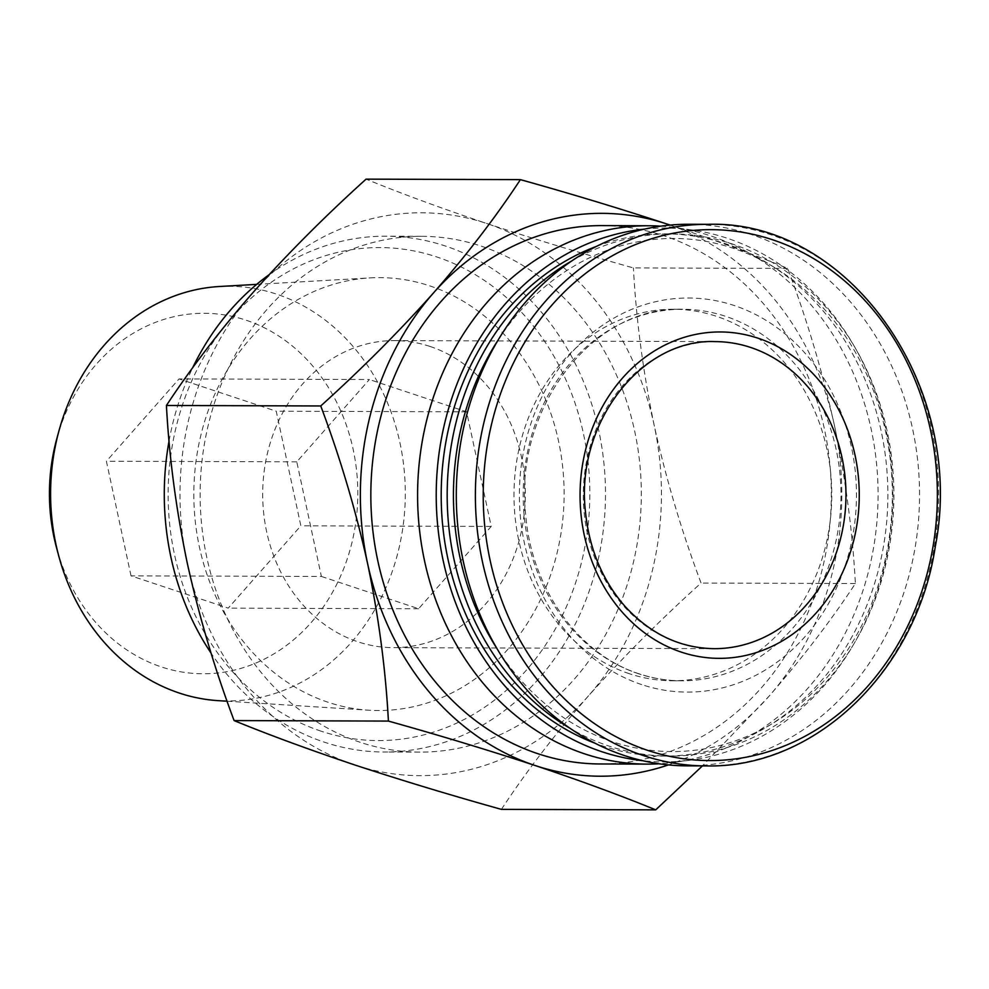 <?xml version="1.0" encoding="UTF-8"?>
<svg xmlns="http://www.w3.org/2000/svg" width="989" height="989" viewBox="0 0 989 989"><rect width="100%" height="100%" fill="white"/><g stroke="black" fill="none" stroke-linecap="round" stroke-linejoin="round"><path stroke-width="0.74" stroke-dasharray="4.95 3.71" d="M670.097 225.084A281.432 240.723 -89.8 0 1 834.568 426.012C845.694 479.554 852.629 532.07 855.374 583.522C831.094 620.511 802.153 658.241 768.577 696.738L702.462 765.869M667.081 224.058C712.377 239.227 752.58 254.012 787.714 268.415C807.073 319.892 822.7 372.42 834.568 426.012A281.432 240.723 -89.8 0 1 768.577 696.738A281.432 240.723 -89.8 0 1 668.391 764.905M688.777 224.268A270.788 231.624 -89.8 0 1 919.547 495.786A270.788 231.624 -89.8 0 1 687.071 765.845M629.325 673.707A185.771 158.895 -89.8 0 1 515.566 469.145A185.771 158.895 -89.8 0 1 673.472 309.248A185.771 158.895 -89.8 0 1 831.786 495.514A185.771 158.895 -89.8 0 1 672.297 680.778A185.771 158.895 -89.8 0 1 629.325 673.707M498.233 339.87A256.559 219.459 -89.8 0 1 783.103 273.026A256.559 219.459 -89.8 0 1 874.857 595.143A256.559 219.459 -89.8 0 1 612.723 741.812A256.559 219.459 -89.8 0 1 497.257 649.056M571.753 260.923A261.121 223.353 -89.8 0 1 671.358 233.886A261.121 223.353 -89.8 0 1 893.883 495.712A261.121 223.353 -89.8 0 1 669.701 756.128A261.121 223.353 -89.8 0 1 609.298 746.188A261.121 223.353 -89.8 0 1 570.282 728.46M596.528 246.348A261.121 223.353 -89.8 0 1 665.362 233.861A261.121 223.353 -89.8 0 1 887.887 495.687A261.121 223.353 -89.8 0 1 663.718 756.103A261.121 223.353 -89.8 0 1 603.302 746.176A261.121 223.353 -89.8 0 1 594.958 743.196M644.544 229.102A266.931 228.323 -89.8 0 1 691.744 229.93A266.931 228.323 -89.8 0 1 892.857 495.712A266.931 228.323 -89.8 0 1 690.062 760.207A266.931 228.323 -89.8 0 1 642.862 760.726M660.788 226.16A269.181 230.252 -89.8 0 1 675.264 227.631A269.181 230.252 -89.8 0 1 878.084 495.662A269.181 230.252 -89.8 0 1 673.583 762.395A269.181 230.252 -89.8 0 1 659.082 763.78M601.93 225.603A269.181 230.252 -89.8 0 1 831.329 495.514A269.181 230.252 -89.8 0 1 600.236 763.965M787.714 268.415L633.405 267.92C581.668 253.468 532.774 238.658 486.724 223.489C441.428 208.32 401.213 193.535 366.078 179.145M501.411 809.373C525.691 772.397 554.631 734.654 588.22 696.169C622.526 657.697 660.133 619.992 701.065 583.04C681.705 531.563 666.079 479.022 654.211 425.443C643.085 371.889 636.15 319.385 633.405 267.92M855.374 583.522L701.065 583.04M131.018 575.845L106.404 461.245L179.021 378.923L276.24 411.214L300.854 525.814L228.236 608.136L131.018 575.845L321.388 576.451L296.787 461.838L369.392 379.529L179.021 378.923M56.818 438.634A180.245 154.185 -89.8 0 1 249.117 321.252A180.245 154.185 -89.8 0 1 351.429 544.667A180.245 154.185 -89.8 0 1 161.355 666.92A180.245 154.185 -89.8 0 1 56.472 547.498M219.459 286.501A207.344 177.352 -89.8 0 1 405.305 494.166A207.344 177.352 -89.8 0 1 218.149 700.645M328.212 702.301A216.455 185.141 -89.8 0 1 195.056 469.478A216.455 185.141 -89.8 0 1 370.109 277.897A216.455 185.141 -89.8 0 1 564.113 494.673A216.455 185.141 -89.8 0 1 368.749 710.213A216.455 185.141 -89.8 0 1 328.212 702.301M321.165 731.205A246.496 210.842 -89.8 0 1 232.279 317.197A246.496 210.842 -89.8 0 1 583.485 433.85A246.496 210.842 -89.8 0 1 321.165 731.205M268.996 274.794A257.894 220.596 -89.8 0 1 385.698 236.21A257.894 220.596 -89.8 0 1 605.478 494.797A257.894 220.596 -89.8 0 1 384.066 751.999A257.894 220.596 -89.8 0 1 324.404 742.195A257.894 220.596 -89.8 0 1 211.102 653.173M169.07 440.909A257.894 220.596 -89.8 0 1 192.608 367.883M360.243 742.306A257.894 220.596 -89.8 0 1 202.312 458.303A257.894 220.596 -89.8 0 1 421.537 236.322A257.894 220.596 -89.8 0 1 641.317 494.908A257.894 220.596 -89.8 0 1 419.905 752.11A257.894 220.596 -89.8 0 1 360.243 742.306M588.22 696.169A281.432 240.723 -89.8 0 1 354.73 764.942A281.432 240.723 -89.8 0 1 187.242 562.988A281.432 240.723 -89.8 0 1 253.233 292.262A281.432 240.723 -89.8 0 1 486.724 223.489A281.432 240.723 -89.8 0 1 654.211 425.443A281.432 240.723 -89.8 0 1 588.22 696.169M430.005 346.447A153.53 131.327 90.2 0 0 394.487 340.599A153.53 131.327 90.2 0 0 262.678 493.721A153.53 131.327 90.2 0 0 393.523 647.659A153.53 131.327 90.2 0 0 524.034 515.516A153.53 131.327 90.2 0 0 430.005 346.447M321.388 576.451L418.619 608.73L491.224 526.42L466.623 411.82L369.392 379.529M466.623 411.82L276.24 411.214M491.224 526.42L300.854 525.814M418.619 608.73L228.236 608.136M296.787 461.838L106.404 461.245M707.877 224.33A270.788 231.624 -89.8 0 1 938.648 495.848A270.788 231.624 -89.8 0 1 706.158 765.906M641.713 684.611A197.046 168.55 -89.8 0 1 570.653 353.666A197.046 168.55 -89.8 0 1 851.405 446.904A197.046 168.55 -89.8 0 1 641.713 684.611M638.511 673.744A185.771 158.895 -89.8 0 1 524.751 469.169A185.771 158.895 -89.8 0 1 682.657 309.273A185.771 158.895 -89.8 0 1 840.971 495.538A185.771 158.895 -89.8 0 1 681.483 680.803A185.771 158.895 -89.8 0 1 638.511 673.744M394.487 340.599L715.121 341.613A153.53 131.327 90.2 0 0 583.312 494.723A153.53 131.327 90.2 0 0 714.157 648.673L393.523 647.659M673.472 309.248L682.657 309.273C593.536 305.378 513.118 408.222 525.74 515.368C531.773 589.605 579.554 655.101 639.426 673.892C653.197 678.442 667.216 680.753 681.483 680.803L672.297 680.778M671.358 233.886L665.362 233.861M669.701 756.128L663.718 756.103M691.744 229.93L675.264 227.631M690.062 760.207L673.583 762.395M227.099 701.213L368.749 710.213M256.67 284.375L370.109 277.897M421.537 236.322L385.698 236.21M419.905 752.11L384.066 751.999"/><path stroke-width="1.48" d="M702.462 765.869L655.719 809.855C620.585 795.465 580.37 780.68 535.086 765.511C489.011 750.342 440.117 735.519 388.405 721.08C385.673 669.652 378.738 617.148 367.599 563.557C355.719 510.003 340.105 457.474 320.745 405.96C361.653 369.033 399.272 331.327 433.59 292.831C467.142 254.371 496.082 216.64 520.399 179.627C572.137 194.079 621.03 208.889 667.081 224.058A281.432 240.723 -89.8 0 1 670.097 225.084M668.391 764.905A281.432 240.723 -89.8 0 1 535.086 765.511A281.432 240.723 -89.8 0 1 367.599 563.557A281.432 240.723 -89.8 0 1 433.59 292.831A281.432 240.723 -89.8 0 1 667.081 224.058M681.384 652.147A163.197 139.597 -89.8 0 1 585.401 450.576A163.197 139.597 -89.8 0 1 757.92 338.164A163.197 139.597 -89.8 0 1 853.903 539.747A163.197 139.597 -89.8 0 1 681.384 652.147M706.158 765.906L687.071 765.845A270.788 231.624 -89.8 0 1 624.418 755.547A270.788 231.624 -89.8 0 1 458.587 457.351A270.788 231.624 -89.8 0 1 688.777 224.268L707.877 224.33C848.723 219.41 966.599 386.748 935.334 546.348C916.754 670.826 814.924 768.626 706.158 765.906A270.788 231.624 -89.8 0 1 643.518 755.608A270.788 231.624 -89.8 0 1 477.675 457.413A270.788 231.624 -89.8 0 1 707.877 224.33M497.257 649.056A256.559 219.459 -89.8 0 1 498.233 339.87M570.282 728.46A261.121 223.353 -89.8 0 1 447.176 494.302A261.121 223.353 -89.8 0 1 571.753 260.923M594.958 743.196A261.121 223.353 -89.8 0 1 441.193 494.277A261.121 223.353 -89.8 0 1 596.528 246.348M642.862 760.726A266.931 228.323 -89.8 0 1 601.942 751.751A266.931 228.323 -89.8 0 1 437.249 469.923A266.931 228.323 -89.8 0 1 644.544 229.102M659.082 763.78A269.181 230.252 -89.8 0 1 646.991 764.114A269.181 230.252 -89.8 0 1 584.722 753.878A269.181 230.252 -89.8 0 1 419.868 457.45A269.181 230.252 -89.8 0 1 648.685 225.752A269.181 230.252 -89.8 0 1 660.788 226.16M646.991 764.114L600.236 763.965A269.181 230.252 -89.8 0 1 537.954 753.729A269.181 230.252 -89.8 0 1 373.113 457.301A269.181 230.252 -89.8 0 1 601.93 225.603L648.685 225.752M520.399 179.627L366.078 179.145C325.171 216.072 287.552 253.777 253.233 292.262C219.682 330.734 190.741 368.464 166.424 405.478C169.156 456.906 176.091 509.409 187.242 562.988C199.11 616.543 214.737 669.083 234.096 720.585C269.231 734.988 309.446 749.773 354.73 764.942C400.805 780.111 449.698 794.921 501.411 809.373L655.719 809.855M320.745 405.96L166.424 405.478M388.405 721.08L234.096 720.585M227.099 701.213L218.149 700.645A207.344 177.352 -89.8 0 1 179.318 693.066A207.344 177.352 -89.8 0 1 58.672 555.682L56.472 547.498A180.245 154.185 -89.8 0 1 56.818 438.634L59.068 430.462A207.344 177.352 -89.8 0 1 219.459 286.501L256.67 284.375M58.672 555.682A207.344 177.352 -89.8 0 1 59.068 430.462M211.102 653.173A257.894 220.596 -89.8 0 1 169.07 440.909M192.608 367.883A257.894 220.596 -89.8 0 1 268.996 274.794M648.055 750.49A265.46 227.074 -89.8 0 1 552.319 304.637A265.46 227.074 -89.8 0 1 930.55 430.252A265.46 227.074 -89.8 0 1 648.055 750.49M750.639 347.448A153.53 131.327 90.2 0 0 715.121 341.613C641.688 338.337 575.042 423.23 585.476 511.943C589.283 549.031 602.462 580.506 625.011 606.356C650.379 634.023 680.098 648.129 714.157 648.673A153.53 131.327 90.2 0 0 844.668 516.518A153.53 131.327 90.2 0 0 750.639 347.448"/></g></svg>
